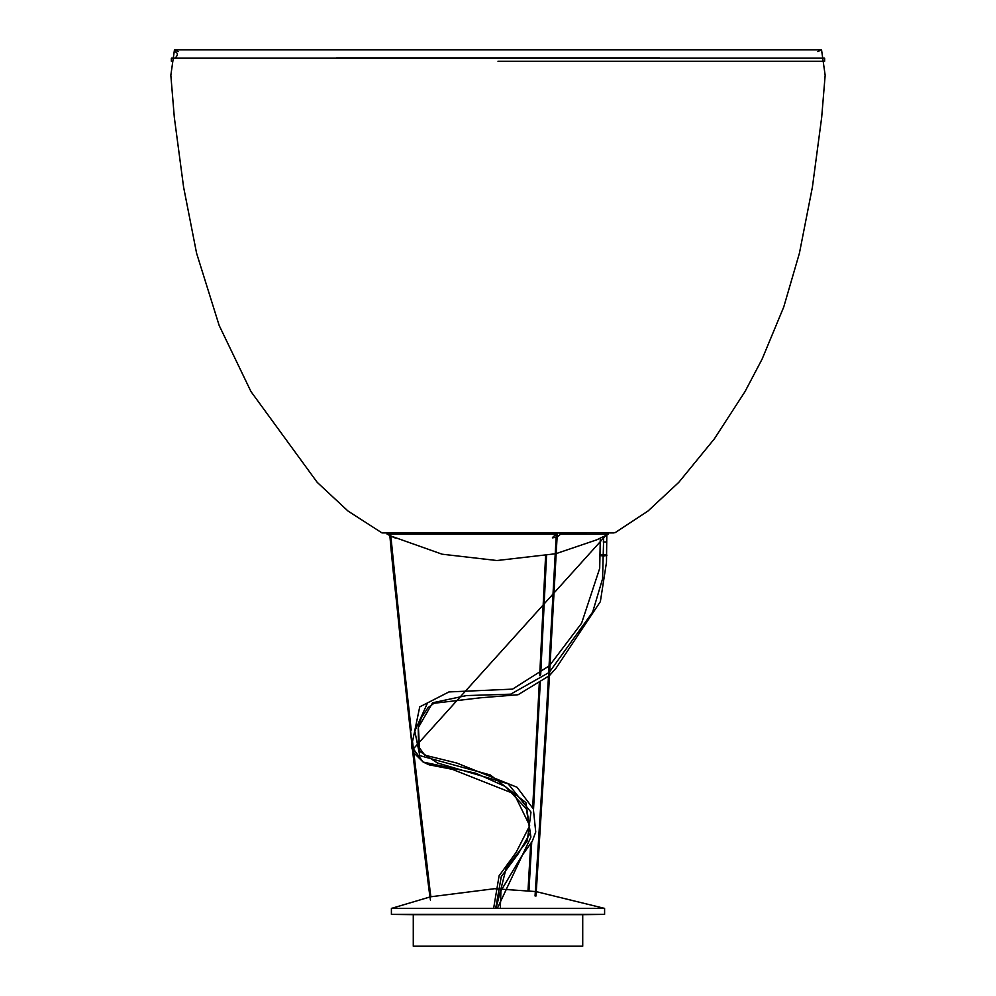 <?xml version="1.0" encoding="UTF-8"?>
<svg xmlns="http://www.w3.org/2000/svg" width="996" height="996" viewBox="0 0 996 996"><rect width="100%" height="100%" fill="white"/><g stroke="black" fill="none" stroke-linecap="round" stroke-linejoin="round"><path stroke-width="1.49" d="M498 58.166L171.362 58.166L824.638 58.166L824.638 61.242L498 61.242M659.352 57.893L336.648 57.893M429.849 896.039L428.915 889.079L429.861 888.955L428.927 889.079L428.031 882.107L428.965 881.983L428.031 882.107L425.404 860.83L426.338 860.718L425.404 860.83L422.864 839.541L423.798 839.429L422.864 839.541L415.842 779.27L416.789 779.158L415.842 779.27L409.032 718.963L409.966 718.863L409.032 718.963L400.99 645.943L401.936 645.844L400.99 645.943L389.834 535.387L391.241 551.149L392.175 551.062L391.241 551.149L393.37 572.887L394.316 572.787L393.37 572.887L415.842 779.27L428.031 882.107L430.397 900.023L429.849 896.039L430.72 895.927M537.691 718.863L533.296 808.839M545.049 572.787L540.405 675.027M540.069 681.351L538.114 718.888M557.1 532.922L546.866 718.963L535.811 896.039M496.033 908.402L506.217 868.002L527.27 840.96L530.98 812.138L508.109 783.79L437.493 762.986L419.64 751.295L418.407 727.416L432.613 702.778L466.34 695.594L510.687 694.175L548.833 672.636M549.854 671.528L592.657 612.104L602.568 578.813L603.701 536.508M495.659 908.402L501.274 876.592L518.194 853.883L530.295 833.042L526.374 808.864L505.52 786.591L475.839 773.232L423.175 762.077L413.34 748.88L605.917 535.425M549.63 675.4L555.967 668.316L600.364 601.634L606.489 562.267L606.801 534.989L607.884 534.441L596.716 539.832L556.366 553.539M550.253 664.668L581.589 623.235L599.704 568.343L600.302 538.126L596.716 539.832M555.407 553.776L497.875 560.424M560.686 532.922L560.686 534.167L608.394 534.167L608.394 532.922M560.686 534.167L556.801 537.205L552.394 537.852M555.905 534.441L552.817 537.205M387.444 534.167L387.444 532.922L387.444 534.167L555.681 534.167L555.681 532.922M390.843 535.997L393.358 537.205C396.607 538.712 396.682 538.712 393.607 537.205L387.942 534.441M393.358 537.093L393.358 537.205C396.607 538.712 396.682 538.712 393.607 537.205M387.693 534.441L389.847 535.512L387.693 534.304M558.333 532.922L557.287 533.844M556.303 534.628L555.145 535.138M387.095 532.922L387.095 534.167L387.095 532.922M582.722 914.664L413.278 914.664L413.278 946.2L582.722 946.2L582.722 914.664L604.597 914.378L604.597 908.402L536.321 891.657M413.278 914.664L391.403 914.378L391.403 908.402L604.597 908.402M391.403 908.402L429.973 896.973M430.895 896.761L494.414 888.718L535.375 891.532M391.403 914.378L604.597 914.378M497.328 908.402L530.905 837.113L525.888 802.602L490.256 774.938L419.802 755.64L414.797 731.089L427.085 703.923M604.099 555.917C614.868 554.199 590.914 554.747 603.265 555.942M603.227 541.973L605.842 541.973M817.841 51.58L821.538 49.8L174.462 49.8L170.839 75.26L174.312 117.316L183.588 187.061L196.586 253.221L219.157 325.443L250.98 391.577L317.226 482.363L347.99 511.023L381.978 532.922L615.155 532.636L439.423 532.636M430.782 895.914L429.799 888.967M428.031 882.107L428.903 881.995M425.404 860.83L426.288 860.731M422.864 839.541L423.736 839.441M409.032 718.963L409.904 718.863M393.37 572.887L394.254 572.8M428.927 889.079L429.861 888.955L412.419 740.663M400.99 645.943L401.936 645.844L411.224 730.031M528.403 888.955L528.664 890.748M528.814 881.983L528.179 888.967M530.034 860.718L528.59 881.995M531.416 842.765L530.407 860.743M546.294 555.768L545.497 572.812M545.497 572.887L544.862 572.8M559.889 532.922L559.889 534.441M555.905 532.922L555.905 534.205M387.133 532.922L387.133 534.167M171.362 58.166L171.362 61.242M608.407 532.922L608.407 534.167L608.407 532.922L614.022 532.922M174.462 51.58L174.462 51.58C178.01 52.713 178.296 54.817 175.296 57.893M178.16 51.58L174.462 49.8M615.155 532.636L648.01 511.023L678.774 482.363L714.331 438.887L745.02 391.577L762.127 359.07L783.752 306.98L799.415 253.221L812.412 187.061L821.688 117.316L825.161 75.26L821.538 49.8L659.763 49.8M390.83 535.873L401.936 645.844M531.727 842.218L528.951 890.773M540.342 681.127L533.532 809.424M546.543 555.718L540.679 674.778M528.005 890.673L530.681 844.035M532.698 807.47L539.359 681.899M539.683 675.686L545.584 555.917M535.051 895.952L546.132 718.888L556.378 532.922M557.324 532.922L547.078 718.938L535.997 896.014M500.328 908.402L500.926 890.86L521.53 856.398L532.337 841.085L535.736 831.984L533.346 808.951L517.061 787.263L456.741 763.023L424.869 755.192L418.581 746.763L418.208 728.425M549.232 665.863L512.554 689.132L448.947 691.934L419.739 706.874L411.448 746.589L412.531 750.125M413.788 752.827L423.175 762.077L429.164 764.841L452.184 769.298L514.073 793.75L529.698 825.696L516.115 852.427L499.108 875.77L493.618 908.402M418.407 727.416L421.283 717.879L428.019 707.646L434.007 703.276L480.097 697.835L518.045 694.747L549.406 675.637M390.843 536.022L442.137 554.199L496.17 560.437M496.767 560.437L498.984 560.437L496.767 560.437M555.98 534.304L555.98 532.922"/></g></svg>
